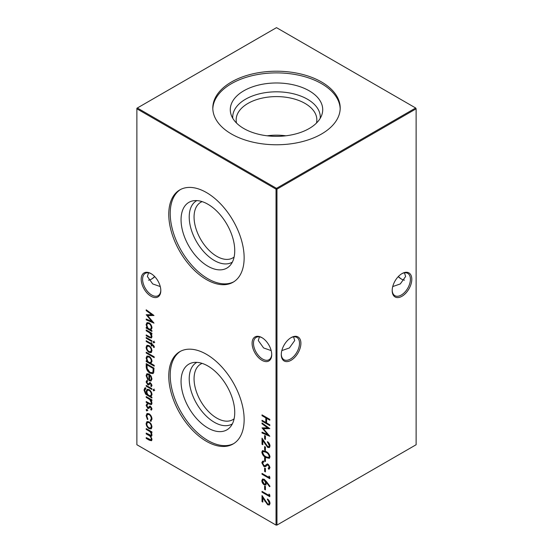 <?xml version="1.0" encoding="UTF-8"?>
<svg xmlns="http://www.w3.org/2000/svg" width="553" height="553" viewBox="0 0 553 553"><rect width="100%" height="100%" fill="white"/><g stroke="black" fill="none" stroke-linecap="round" stroke-linejoin="round"><path stroke-width="0.83" d="M261.908 360.28A13.866 8.005 60 0 1 252.099 343.295A13.866 8.005 60 0 1 261.908 337.634L261.908 337.634A13.866 8.005 60 0 1 271.717 354.618A13.866 8.005 60 0 1 261.908 360.28M262.267 337.848A12.878 7.438 -120 0 0 256.17 337.399A12.878 7.438 -120 0 0 254.193 347.719A12.878 7.438 -120 0 0 262.606 359.07A12.878 7.438 -120 0 0 269.048 359.706A12.878 7.438 -120 0 0 271.71 354.203M150.997 296.249A13.866 8.005 60 0 1 141.195 279.265A13.866 8.005 60 0 1 150.997 273.604L150.997 273.604A13.866 8.005 60 0 1 160.805 290.588A13.866 8.005 60 0 1 150.997 296.249M151.356 273.818A12.878 7.438 -120 0 0 145.259 273.369A12.878 7.438 -120 0 0 143.289 283.689A12.878 7.438 -120 0 0 151.702 295.032A12.878 7.438 -120 0 0 158.137 295.675A12.878 7.438 -120 0 0 160.799 290.173M398.374 276.5A13.866 8.005 -120 0 0 401.644 279.182M404.478 280.171A12.878 7.438 60 0 1 401.298 278.995L401.298 278.995A12.878 7.438 60 0 1 398.25 276.624M300.901 343.295A13.866 8.005 -60 0 1 291.092 360.28A13.866 8.005 -60 0 1 281.283 354.618A13.866 8.005 -60 0 1 291.092 337.634A13.866 8.005 -60 0 1 300.901 343.295M281.29 354.203A12.878 7.438 120 0 0 283.952 359.706A12.878 7.438 120 0 0 293.878 356.256A12.878 7.438 120 0 0 299.498 343.295A12.878 7.438 120 0 0 296.83 337.399A12.878 7.438 120 0 0 290.733 337.848M411.805 279.265A13.866 8.005 -60 0 1 402.003 296.249A13.866 8.005 -60 0 1 392.195 290.588A13.866 8.005 -60 0 1 402.003 273.604A13.866 8.005 -60 0 1 411.805 279.265M392.201 290.173A12.878 7.438 120 0 0 394.863 295.675A12.878 7.438 120 0 0 404.782 292.226A12.878 7.438 120 0 0 410.409 279.265A12.878 7.438 120 0 0 407.741 273.369A12.878 7.438 120 0 0 401.644 273.818M154.75 276.624A12.878 7.438 -60 0 1 151.702 278.995L151.702 278.995A12.878 7.438 -60 0 1 148.522 280.171M151.356 279.182A13.866 8.005 120 0 0 154.626 276.5M160.259 286.558L152.718 283.938L147.381 276.5L148.522 272.829M392.741 286.558L400.282 283.938L405.619 276.5L404.478 272.829M271.17 350.588L263.622 347.968L258.286 340.53L259.433 336.867M281.83 350.588L289.378 347.968L294.714 340.53L293.567 336.867M207.9 266.214A37.963 21.92 60 0 1 182.234 229.488A37.963 21.92 60 0 1 192.859 200.863A37.963 21.92 60 0 1 207.9 204.23A37.963 21.92 60 0 1 231.61 234.375A37.963 21.92 60 0 1 230.131 265.426A37.963 21.92 60 0 1 207.9 266.214M232.357 262.115A35.523 20.509 60 0 1 214.336 260.511A35.523 20.509 60 0 1 191.061 228.97A35.523 20.509 60 0 1 196.84 200.594M234.119 257.014A32.095 18.532 60 0 1 232.806 257.905A32.095 18.532 60 0 1 216.755 256.316A32.095 18.532 60 0 1 195.79 228.03A32.095 18.532 60 0 1 200.711 202.315A32.095 18.532 60 0 1 202.135 201.624M233.815 281.781A53.302 30.774 60 0 1 207.9 278.74A53.302 30.774 60 0 1 173.283 232.433A53.302 30.774 60 0 1 180.534 189.499M206.456 279.576A53.302 30.774 60 0 1 171.63 232.606A53.302 30.774 60 0 1 179.801 189.9A53.302 30.774 60 0 1 206.456 192.541A53.302 30.774 60 0 1 241.274 239.504A53.302 30.774 60 0 1 233.103 282.217A53.302 30.774 60 0 1 206.456 279.576M207.9 427.981A37.963 21.92 60 0 1 182.234 391.254A37.963 21.92 60 0 1 192.859 362.63A37.963 21.92 60 0 1 207.9 365.996A37.963 21.92 60 0 1 231.61 396.142A37.963 21.92 60 0 1 230.131 427.192A37.963 21.92 60 0 1 207.9 427.981M232.357 423.881A35.523 20.509 60 0 1 214.336 422.278A35.523 20.509 60 0 1 191.061 390.736A35.523 20.509 60 0 1 196.84 362.36M234.119 418.78A32.095 18.532 60 0 1 232.806 419.672A32.095 18.532 60 0 1 216.755 418.082A32.095 18.532 60 0 1 195.79 389.796A32.095 18.532 60 0 1 200.711 364.081A32.095 18.532 60 0 1 202.135 363.39M233.815 443.547A53.302 30.774 60 0 1 207.9 440.506A53.302 30.774 60 0 1 173.283 394.199A53.302 30.774 60 0 1 180.534 351.266M206.456 441.342A53.302 30.774 60 0 1 171.63 394.372A53.302 30.774 60 0 1 179.801 351.667A53.302 30.774 60 0 1 206.456 354.307A53.302 30.774 60 0 1 241.274 401.271A53.302 30.774 60 0 1 233.103 443.983A53.302 30.774 60 0 1 206.456 441.342M243.818 90.796A46.217 26.682 180 0 1 298.171 86.095A46.217 26.682 180 0 1 321.881 114.72A46.217 26.682 180 0 1 309.182 128.531A46.217 26.682 180 0 1 262.958 135.174A46.217 26.682 180 0 1 231.119 114.72A46.217 26.682 180 0 1 243.818 90.796M232.772 118.301A43.777 25.272 180 0 1 245.546 99.222A43.777 25.272 180 0 1 294.217 93.982A43.777 25.272 180 0 1 320.228 118.301M236.525 123.049A40.348 23.295 180 0 1 236.152 119.89A40.348 23.295 180 0 1 247.965 103.418A40.348 23.295 180 0 1 291.943 98.372A40.348 23.295 180 0 1 316.848 119.89A40.348 23.295 180 0 1 316.475 123.049M267.175 135.796A40.348 23.295 180 0 1 285.825 135.796M212.815 108.83A63.699 36.775 180 0 1 231.458 83.662A63.699 36.775 180 0 1 300.21 75.526A63.699 36.775 180 0 1 340.185 108.83M231.458 81.989A63.699 36.775 180 0 1 300.88 74.012A63.699 36.775 180 0 1 340.199 107.994A63.699 36.775 180 0 1 321.542 133.999A63.699 36.775 180 0 1 252.12 141.969A63.699 36.775 180 0 1 212.801 107.994A63.699 36.775 180 0 1 231.458 81.989M146.759 409.448L147.409 410.575L146.759 410.948L146.116 409.821L147.229 409.179M147.409 410.575L146.759 410.948L147.229 410.679L146.58 409.552M146.213 396.577L151.902 399.86L151.902 400.662L150.872 400.075L151.999 403.22L151.404 404.596L149.116 404.015L146.213 402.335L146.213 401.526L150.181 403.725L150.914 403.711L151.301 402.674L149.794 399.57L146.213 397.379L146.213 396.577M153.693 389.367L154.294 390.466L153.693 390.867L153.098 389.775L154.163 389.098M154.294 390.466L153.693 390.867L154.163 390.598L153.568 389.506M145.812 388.621L144.713 390.459C144.741 392.236 145.508 393.542 147.008 394.386L146.213 391.296L147.07 389.367L149.075 389.582C150.851 390.812 151.826 392.506 151.999 394.662L150.907 396.632L151.902 397.206L151.902 398.015L145.639 394.165L144.015 390.135L144.803 387.985L145.812 387.819L145.812 388.621L145.356 388.766L145.819 388.496M146.213 366.404L146.213 363.618L153.997 368.111L153.713 372.618L152.918 373.621L150.008 373.185C147.499 371.568 146.234 369.307 146.213 366.404L146.683 366.134L146.683 363.888M146.213 352.213L154.197 356.823L154.197 357.632L146.213 353.021L146.213 352.213M154.294 346.683L154.149 347.581L153.423 347.16L153.596 346.441L151.902 344.789L151.902 346.164L151.204 345.763L151.204 344.381L146.213 341.498L146.213 340.689L151.204 343.572L151.204 342.653L151.902 343.054L151.902 343.98L154.294 346.683M153.693 341.443L154.294 342.535L153.693 342.936L153.098 341.844L154.163 341.173M154.294 342.535L153.693 342.936L154.163 342.666L153.568 341.574M264.617 435.508L265.419 435.971L265.419 439.428L264.617 438.964L264.617 435.508M264.617 446.568L265.419 447.031L265.419 450.488L264.617 450.024L264.617 446.568M264.617 457.628L265.419 458.091L265.419 461.548L264.617 461.084L264.617 457.628M264.617 467.997L265.419 468.46L265.419 471.916L264.617 471.453L264.617 467.997M146.213 310.627L146.213 309.811L153.997 315.493L147.61 315.632L153.997 323.139L146.213 319.841L146.213 319.026L151.812 321.404L146.213 314.74L151.826 314.726L146.213 310.627L146.683 310.157M146.213 329.975L151.902 333.259L151.902 334.067L150.872 333.473L151.999 336.625L151.404 338.001L149.116 337.413L146.213 335.74L146.213 334.931L150.181 337.13L150.914 337.116L151.301 336.079L149.794 332.975L146.213 330.784L146.213 329.975M264.617 485.976L265.419 486.433L265.419 489.889L264.617 489.433L264.617 485.976M269.007 476.064L269.809 477.052L269.809 478.711L262.025 474.218L262.025 473.416L269.007 477.446L269.007 476.064M146.213 428.603L151.902 431.886L151.902 432.695L150.914 432.121L151.999 435.017L151.481 436.248L150.63 436.317L151.999 439.517L151.481 440.734L149.296 440.174L146.213 438.398L146.213 437.589L150.928 439.877L151.301 438.971C150.962 437.126 150.008 435.868 148.425 435.183L146.213 433.905L146.213 433.096L150.928 435.356L151.301 434.471C151.004 432.716 150.105 431.485 148.605 430.794L146.213 429.411L146.213 428.603M136.874 108.803L136.874 444.736L276.03 525.08L276.03 189.147L136.874 108.803L136.874 108.264L137.338 107.994L276.5 188.338L415.662 107.994L276.5 27.65L137.338 107.994L136.874 108.803M262.025 414.881L269.809 419.374L269.809 420.183L266.615 418.338L266.615 422.948L269.809 424.794L269.809 425.596L262.025 421.103L262.025 420.301L265.813 422.485L265.813 417.881L262.025 415.69L262.025 414.881M151.059 423.888L151.999 426.937L151.066 428.893L149.04 428.623C147.243 427.393 146.262 425.699 146.116 423.536L146.925 421.628L149.04 421.828L151.059 423.888M266.456 481.587L270.009 486.322L269.581 486.695L266.442 482.506L265.841 484.988L264.21 484.815C262.737 483.806 261.942 482.41 261.825 480.633L262.495 479.092L264.196 479.278L266.456 481.587M269.007 494.036L269.809 495.025L269.809 496.691L262.025 492.198L262.025 491.389L269.007 495.419L269.007 494.036M151.902 330.611L151.902 331.42L146.213 328.136L146.213 327.328L147.195 327.894L146.116 324.59L146.987 322.662L149.075 322.869C150.865 324.12 151.847 325.835 151.999 328.012L150.851 330.003L151.902 330.611M269.207 502.919L267.41 498.993C268.993 500.05 269.857 501.53 270.009 503.424L269.373 504.958L267.693 504.799L262.82 497.921L262.82 502.103L262.025 501.64L262.025 495.536L267.631 503.956L268.71 504.053L269.677 502.649L267.88 499.532L267.41 499.801M264.707 465.882L267.002 464.119L268.191 464.299L270.009 467.562L268.689 469.2L268.212 468.191L269.207 467.015L268.226 465.128L267.217 465.135L265.585 466.608L263.933 466.566L261.825 462.785L262.516 461.271L263.525 461.029L263.919 462.018L263.145 462.232L262.62 463.241L263.94 465.764L265.495 465.474M269.332 468.951L268.689 469.2L269.159 468.93L268.71 467.983L269.18 467.714M268.212 468.191L268.71 467.983M268.675 467.921L269.677 466.746L268.689 464.859L267.217 465.135M261.825 452.105L262.488 450.626L265.91 451.462C268.122 452.472 269.484 454.262 270.009 456.833L269.325 458.347L265.91 457.573C263.698 456.515 262.329 454.69 261.825 452.105L262.737 450.522M269.207 445.538L267.41 441.612C268.993 442.676 269.857 444.149 270.009 446.043L269.373 447.577L267.693 447.418L262.82 440.541L262.82 444.723L262.025 444.266L262.025 438.156L267.631 446.582L268.71 446.679L269.677 445.269L267.88 442.151L267.41 442.421M262.025 423.764L262.025 422.948L269.809 428.63L263.422 428.769L269.809 436.276L262.025 432.971L262.025 432.163L267.624 434.534L262.025 427.877L267.638 427.863L262.025 423.764L262.488 423.287M146.213 337.468L151.902 340.752L151.902 341.554L146.213 338.27L146.213 337.468M151.059 347.616L151.999 350.664L151.066 352.614L149.04 352.351C147.243 351.12 146.262 349.427 146.116 347.263L146.925 345.355L149.04 345.549L151.059 347.616M154.197 365.346L154.197 366.155L146.213 361.544L146.213 360.743L147.195 361.309L146.116 357.998L146.987 356.07L149.075 356.284C150.865 357.535 151.847 359.25 151.999 361.427L150.803 363.39L154.197 365.346M146.815 375.929L148.01 379.033L147.686 379.565L146.116 375.625L146.842 373.793L149.04 374.008L150.941 375.86L151.999 379.04L150.879 381.038L148.909 380.616L148.909 374.74L147.402 374.575L146.815 375.929M151.204 380.899L148.909 380.616M146.213 385.4L151.902 388.683L151.902 389.485L146.213 386.201L146.213 385.4M147.409 381.321L146.815 382.282L147.727 383.969L148.266 384.059L149.635 382.717L150.506 382.925L151.999 385.441L151.19 386.658L150.706 385.828L151.771 384.77L151.301 385.04L150.534 383.747L149.939 383.706L150.485 383.402L148.633 384.992L147.755 384.791L146.116 381.916L146.884 380.485L147.285 381.39L147.748 381.121M150.706 385.828L151.301 385.04M147.409 404.831L146.815 405.784L147.727 407.471L148.266 407.561L149.635 406.22L150.506 406.427L151.999 408.95L151.19 410.16L150.706 409.338L151.771 408.273L151.301 408.543L150.534 407.25L149.939 407.208L150.485 406.904L148.633 408.494L147.755 408.294L146.116 405.425L146.884 403.987L147.285 404.893L147.748 404.623M150.706 409.338L151.301 408.543M150.305 420.494L151.301 418.683C151.232 416.969 150.485 415.607 149.075 414.584L147.499 414.439L146.815 416.098L147.81 419.056L147.423 419.513L146.116 415.683L147.022 413.54L149.013 413.741C150.893 415.075 151.888 416.872 151.999 419.146L150.665 421.379L150.305 420.494L151.052 420.107M151.169 421.227L150.665 421.379L151.135 421.11L150.782 420.266M276.97 525.08L416.126 444.736L416.126 108.803L276.97 189.147L276.97 525.08L276.03 525.08L276.97 525.08M276.5 188.338L276.03 189.147L276.97 189.147L276.5 188.338M415.662 107.994L416.126 108.803L415.662 107.994M269.809 419.644L267.078 418.068L266.615 418.338M269.809 425.057L262.488 420.833L262.025 421.103M265.813 417.881L266.283 417.612L266.283 422.215L265.813 422.485M266.283 417.612L262.488 415.421L262.025 415.69M151.902 432.156L150.914 432.121M151.688 436.068L150.63 436.317M151.688 440.561L146.683 438.128L146.213 438.398M150.928 439.877L151.301 438.971M151.771 438.702L151.688 438.045M150.727 436.255L146.683 433.635L146.213 433.905M150.928 435.356L151.301 434.471M151.771 434.202L151.584 433.206M150.983 432.08L146.683 429.142L146.213 429.411M151.529 428.623L149.04 428.623M149.51 428.354C147.706 427.123 146.732 425.43 146.58 423.266L146.116 423.536M146.58 423.266L147.174 421.51M150.637 427.974L151.771 426.259C151.633 424.6 150.879 423.301 149.504 422.361L147.451 422.464L146.815 423.937C146.925 425.589 147.665 426.875 149.034 427.815L150.637 427.974L151.301 426.529C151.163 424.87 150.409 423.57 149.034 422.63L147.451 422.464M151.771 426.259L151.301 426.529M149.504 422.361L149.034 422.63M269.809 478.172L262.488 473.949L262.025 474.218M269.477 476.645L269.007 477.446M269.982 486.336L266.905 482.237L266.442 482.506M266.062 484.829L264.21 484.815M264.673 484.546C263.2 483.536 262.405 482.14 262.288 480.363L261.825 480.633M262.288 480.363L262.751 478.988M265.184 484.075L266.18 482.582L264.631 479.797L263.138 479.963L262.62 481.131L264.168 483.986L265.184 484.075L265.716 482.852L264.168 480.066L263.138 479.963M266.18 482.582L265.716 482.852M264.631 479.797L264.168 480.066M265.419 489.35L264.617 489.433M265.087 489.163L265.087 486.246M269.809 496.152L262.488 491.928L262.025 492.198M269.477 494.617L269.007 495.419M151.902 333.528L150.872 333.473M151.626 337.828L146.683 335.471L146.213 335.74M150.914 337.116L151.384 336.846L151.771 335.809L151.301 336.079M151.771 335.809L151.563 334.676M150.921 333.445L150.264 332.706L149.794 332.975M150.264 332.706L146.683 330.514L146.213 330.784M151.902 330.881L146.683 327.867L146.213 328.136M146.116 324.59L146.58 324.321L147.665 327.625L147.195 327.894M146.58 324.321L147.229 322.544M150.63 329.139L151.771 327.348C151.653 325.682 150.907 324.369 149.531 323.401L147.471 323.533L146.815 325.019C146.918 326.699 147.658 328.012 149.047 328.959L150.63 329.139L151.301 327.618C151.19 325.952 150.444 324.639 149.068 323.671L147.471 323.533M151.771 327.348L151.301 327.618M149.531 323.401L149.068 323.671M153.789 315.341L147.61 315.632M153.52 322.468L146.683 319.572L146.213 319.841M146.683 319.572L146.683 319.226M146.752 314.74L152.282 321.134L151.812 321.404M146.683 310.357L152.296 314.457L151.826 314.726M269.574 504.806L267.693 504.799M268.157 504.53L263.29 497.652L262.82 497.921M262.82 501.564L262.025 501.64M262.488 501.371L262.488 496.311M268.71 504.053L269.677 502.649M265.419 471.377L264.617 471.453M265.087 471.184L265.087 468.267M265.827 466.449L264.396 466.297L262.288 462.515L261.825 462.785M262.288 462.515L262.758 461.161M263.85 461.852L263.145 462.232M265.17 465.612L267.472 463.849M269.539 468.806L269.159 468.93M269.677 466.746L269.207 467.015M268.689 464.859L268.226 465.128M267.687 464.866L267.32 465.073M264.396 466.297L263.933 466.566M265.419 461.008L264.617 461.084M265.087 460.815L265.087 457.898M269.532 458.188L265.91 457.573M266.38 457.303C264.161 456.246 262.799 454.421 262.288 451.836M268.71 457.449L269.677 456.128C269.207 454.124 268.108 452.748 266.38 452.001L263.138 451.525L262.62 452.596L263.961 455.292L265.917 456.764L268.71 457.449L269.207 456.398C268.737 454.393 267.638 453.018 265.917 452.271L263.138 451.525M269.677 456.128L269.207 456.398M265.419 449.948L264.617 450.024M265.087 449.755L265.087 446.838M269.574 447.425L267.693 447.418M268.157 447.149L263.29 440.271L262.82 440.541M262.82 444.183L262.025 444.266M262.488 443.997L262.488 438.93M268.71 446.679L269.677 445.269M265.419 438.888L264.617 438.964M265.087 438.695L265.087 435.778M269.601 428.478L263.422 428.769M269.332 435.605L262.488 432.702L262.025 432.971M262.564 427.877L268.087 434.264L267.624 434.534M262.488 423.494L268.101 427.593L267.638 427.863M154.764 342.266L154.163 342.666M151.902 341.014L146.683 338.001L146.213 338.27M154.259 347.104L153.423 347.16M153.886 346.89L154.066 346.171L153.596 346.441M154.066 346.171L153.153 344.975L152.69 345.245M153.153 344.975L151.902 344.789M151.902 345.625L151.204 345.763M151.667 345.494L151.667 344.111L151.204 344.381M151.667 344.111L146.683 341.229L146.213 341.498M151.667 342.922L151.204 343.572M151.529 352.344L149.04 352.351M149.51 352.081C147.706 350.851 146.732 349.157 146.58 346.994L146.116 347.263M146.58 346.994L147.174 345.238M150.637 351.701L151.771 349.987C151.633 348.328 150.879 347.021 149.504 346.088L147.451 346.192L146.815 347.664C146.925 349.309 147.665 350.602 149.034 351.542L150.637 351.701L151.301 350.256C151.163 348.597 150.409 347.291 149.034 346.358L147.451 346.192M151.771 349.987L151.301 350.256M149.504 346.088L149.034 346.358M154.197 357.093L146.683 352.752L146.213 353.021M154.197 365.616L146.683 361.275L146.213 361.544M146.116 357.998L146.58 357.729L147.665 361.04L147.195 361.309M146.58 357.729L147.229 355.959M150.63 362.554L151.771 360.763C151.653 359.097 150.907 357.784 149.531 356.816L147.471 356.948L146.815 358.434C146.918 360.114 147.658 361.427 149.047 362.374L150.63 362.554L151.301 361.033C151.19 359.367 150.444 358.054 149.068 357.086L147.471 356.948M151.771 360.763L151.301 361.033M149.531 356.816L149.068 357.086M153.153 373.455L150.008 373.185M150.471 372.916C147.969 371.298 146.704 369.038 146.683 366.134M152.275 372.701L153.444 371.457L153.665 368.187L147.478 364.621L147.008 364.89L147.209 368.602L150.008 372.376L152.275 372.701L152.981 371.727L153.195 368.457L147.008 364.89M153.665 368.187L153.195 368.457M153.444 371.457L152.981 371.727M148.149 379.296L146.58 375.356L146.116 375.625M146.58 375.356L147.105 373.676M149.372 380.346L149.372 374.471L148.909 374.74M149.372 374.471L147.402 374.575M150.665 380.181L151.771 378.411L151.239 376.413L150.07 374.955L149.607 375.224L149.607 380.215L150.665 380.181L151.301 378.681L150.769 376.683L149.607 375.224M151.239 376.413L150.769 376.683M151.771 378.411L151.301 378.681M151.902 397.476L146.11 393.895L145.639 394.165M146.11 393.895L144.485 389.865L144.015 390.135M144.485 389.865L145.059 387.881M147.727 394.31L147.305 394.552M147.119 393.079L146.683 391.026L146.213 391.296M146.683 391.026L147.326 389.257M150.665 395.782L151.771 394.054C151.653 392.381 150.9 391.061 149.517 390.107L147.547 390.197L146.911 391.745C146.98 393.39 147.706 394.669 149.089 395.582L150.665 395.782L151.301 394.324C151.183 392.651 150.437 391.33 149.047 390.377L147.547 390.197M151.771 394.054L151.301 394.324M149.517 390.107L149.047 390.377M151.902 388.946L146.683 385.932L146.213 386.201M154.764 390.197L154.163 390.598M151.64 386.353L151.176 385.572M151.771 384.77L151.004 383.478L150.534 383.747M151.004 383.478L149.904 384.003M149.103 384.722L147.755 384.791M148.225 384.522L146.58 381.646L146.116 381.916M146.58 381.646L147.354 380.215M148.736 383.789L149.324 383.132L148.854 383.402M149.324 383.132L150.098 382.448M151.902 400.123L150.872 400.075M151.626 404.423L146.683 402.066L146.213 402.335M150.914 403.711L151.384 403.441L151.771 402.404L151.301 402.674M151.771 402.404L151.563 401.271M150.921 400.047L150.264 399.301L149.794 399.57M150.264 399.301L146.683 397.109L146.213 397.379M151.64 409.863L151.176 409.082M151.771 408.273L151.004 406.98L150.534 407.25M151.004 406.98L149.904 407.506M149.103 408.225L147.755 408.294M148.225 408.024L146.58 405.155L146.116 405.425M146.58 405.155L147.354 403.718M148.736 407.291L149.324 406.635L148.854 406.904M149.324 406.635L150.098 405.95M147.879 410.305L147.229 410.679M150.769 420.225L151.771 418.414L151.301 418.683M151.771 418.414C151.695 416.699 150.955 415.338 149.538 414.315L149.075 414.584M149.538 414.315L147.499 414.439M147.893 419.243L146.58 415.414L146.116 415.683M146.58 415.414L147.264 413.437M149.759 439.905L149.296 440.174M148.895 434.914L148.425 435.183M149.075 430.524L148.605 430.794M149.587 337.143L149.116 337.413M148.736 331.703L148.266 331.973M265.364 501.101L264.901 501.371M266.415 464.714L265.945 464.983M266.38 452.001L265.917 452.271M265.364 443.72L264.901 443.99M153.665 368.823L153.195 369.093M147.851 395.139L147.388 395.409M149.587 403.745L149.116 404.015M148.736 398.298L148.266 398.568"/></g></svg>
